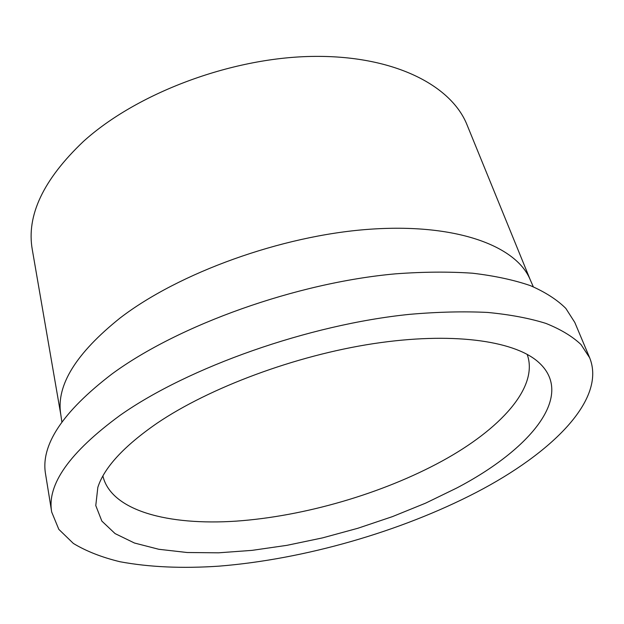 <?xml version="1.0" encoding="UTF-8"?>
<svg xmlns="http://www.w3.org/2000/svg" width="624" height="624" viewBox="0 0 624 624"><rect width="100%" height="100%" fill="white"/><g stroke="black" fill="none" stroke-linecap="round" stroke-linejoin="round"><path stroke-width="0.94" d="M589.672 357.794L574.805 322.452L565.812 308.389C557.099 299.731 545.345 292.165 530.556 285.698C514.051 279.997 494.723 275.831 472.586 273.218C448.999 271.588 423.361 271.791 395.686 273.827C296.486 282.649 178.394 325.057 111.86 374.057C62.494 411.918 40.404 445.302 45.583 474.209L51.698 512.054L58.82 529.355L73.351 543.434C86.26 551.242 101.837 557.349 120.097 561.764C149.308 567.169 182.224 568.636 218.845 566.163C304.208 559.338 400.304 531.804 476.354 492.375C551.522 453.328 606.544 399.672 589.672 357.794L580.96 344.51C572.38 336.375 560.687 329.339 545.906 323.404C529.355 318.224 509.902 314.566 487.562 312.437C463.71 311.275 437.744 311.906 409.648 314.34C308.919 324.511 188.237 367.279 120.081 415.334C69.521 452.423 46.73 484.661 51.698 512.054M530.236 279.755L529.971 279.154C515.681 245.614 455.59 222.877 368.316 229.343C281.213 235.739 178.87 272.852 120.151 317.959C76.151 353.192 56.316 385.117 60.661 413.728L60.754 414.375M530.353 280.036L467.072 124.948C451.253 84.981 392.902 54.865 311.368 56.433C229.983 57.938 136.305 93.483 83.374 141.484C43.282 179.603 26.255 215.647 32.292 249.623L60.801 414.671M102.898 476.018C111.127 510.884 168.418 525.697 236.223 521.134C304.606 516.29 382.403 493.615 442.104 461.05C499.933 429.476 539.144 387.301 527.163 354.362M456.573 488.101C530.275 449.615 576.81 394.735 537.482 361.312C512.842 340.439 451.308 331.796 373.308 343.668C295.394 355.547 209.516 387.613 156.936 423.306C123.911 446.152 104.208 467.516 97.828 487.375L95.776 505.58L101.852 521.087L115.097 533.606L134.441 543.013L158.808 549.284L187.169 552.513L218.564 552.817L252.096 550.36L286.978 545.329L322.46 537.904L357.848 528.271L392.449 516.617L425.599 503.155L456.573 488.101M60.661 413.728L61.885 421.972M529.971 279.154L533.302 286.798"/></g></svg>
